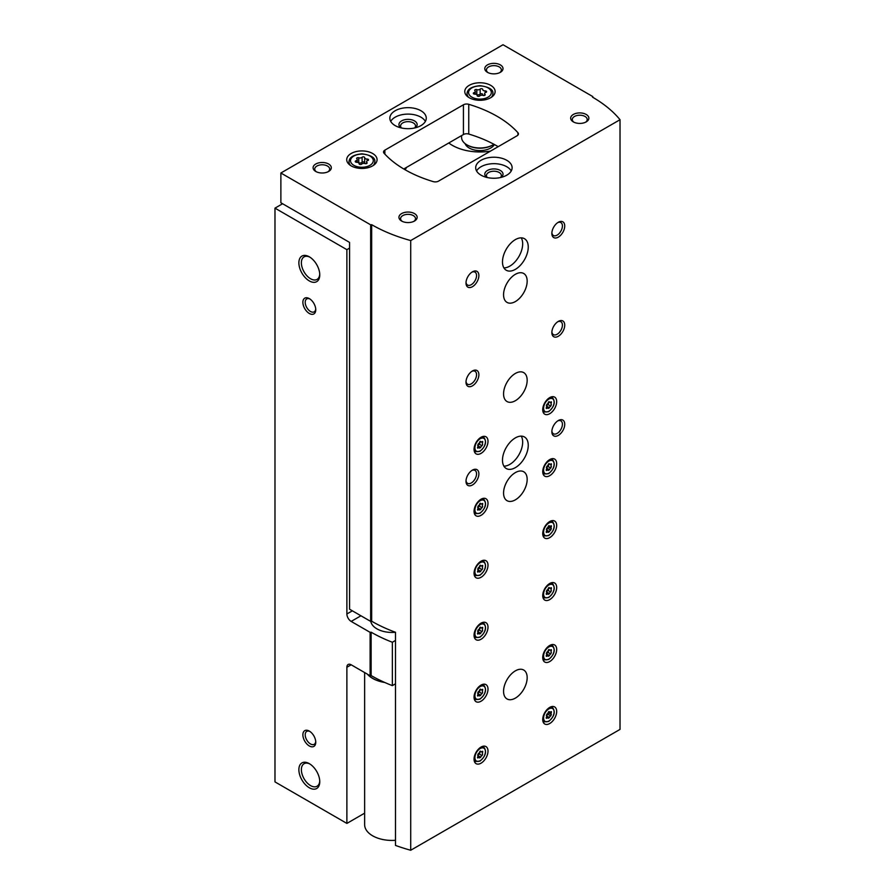 <?xml version="1.0" encoding="UTF-8"?>
<svg xmlns="http://www.w3.org/2000/svg" width="895" height="895" viewBox="0 0 895 895"><rect width="100%" height="100%" fill="white"/><g stroke="black" fill="none" stroke-linecap="round" stroke-linejoin="round"><path stroke-width="1.34" d="M404.932 169.658A19.735 11.389 0 0 0 406.598 167.343M282.596 203.736L274.978 208.143L346.88 249.649L346.88 613.981A6.075 3.502 -120 0 0 351.176 621.421L370.116 632.351L371.134 632.194L371.134 675.568L370.116 675.725L351.176 664.795A6.075 3.502 -120 0 0 348.133 664.493A6.075 3.502 -120 0 0 346.88 667.267L346.88 823.411L364.634 813.163M349.565 248.105L346.88 249.649M448.787 142.976A39 22.509 0 0 0 452.378 145.37A39 22.509 0 0 0 490.482 151.121M274.978 208.143L274.978 781.894L346.88 823.411M309.312 745.96A9.107 5.258 -120 0 0 315.756 742.246A9.107 5.258 -120 0 0 309.312 731.092A9.107 5.258 -120 0 0 302.879 734.806A9.107 5.258 -120 0 0 309.312 745.96M309.312 313.474A9.107 5.258 -120 0 0 315.756 309.759A9.107 5.258 -120 0 0 309.312 298.606A9.107 5.258 -120 0 0 302.879 302.32A9.107 5.258 -120 0 0 309.312 313.474M309.312 787.757A14.767 8.525 -120 0 0 319.761 781.727A14.767 8.525 -120 0 0 309.312 763.648A14.767 8.525 -120 0 0 298.874 769.666A14.767 8.525 -120 0 0 309.312 787.757M309.312 280.918A14.767 8.525 -120 0 0 319.761 274.888A14.767 8.525 -120 0 0 309.312 256.809A14.767 8.525 -120 0 0 298.874 262.828A14.767 8.525 -120 0 0 309.312 280.918M370.116 675.725L370.116 632.351M371.134 675.568A139.631 80.617 0 0 0 392.357 685.626L392.357 642.252A139.631 80.617 180 0 1 371.134 632.194M395.489 640.44L392.357 642.252M395.489 683.814L392.357 685.626M370.798 621.365A21.245 12.273 0 0 0 376.929 628.849A21.245 12.273 0 0 0 395.489 632.273A139.631 80.617 180 0 1 371.671 621.231L371.671 224.679A139.631 80.617 0 0 0 410.715 240.554L620.022 119.706A139.631 80.617 0 0 0 592.535 97.163L592.803 96.582L503.024 44.75L280.873 173.003L370.653 224.835L371.671 224.679M465.087 143.603A15.181 8.76 0 0 0 469.226 148.033A15.181 8.76 0 0 0 494.398 144.531M309.961 257.201A13 7.507 -120 0 0 304.065 256.876A13 7.507 -120 0 0 302.074 267.303A13 7.507 -120 0 0 310.565 278.759A13 7.507 -120 0 0 317.065 279.397A13 7.507 -120 0 0 319.739 274.138M309.961 764.039A13 7.507 -120 0 0 304.065 763.726A13 7.507 -120 0 0 302.074 774.141A13 7.507 -120 0 0 310.565 785.597A13 7.507 -120 0 0 317.065 786.235A13 7.507 -120 0 0 319.739 780.977M309.927 298.986A7.462 4.307 -120 0 0 306.75 298.908A7.462 4.307 -120 0 0 305.609 304.882A7.462 4.307 -120 0 0 310.475 311.46A7.462 4.307 -120 0 0 314.212 311.829A7.462 4.307 -120 0 0 315.722 309.032M309.927 731.472A7.462 4.307 -120 0 0 306.75 731.394A7.462 4.307 -120 0 0 305.609 737.368A7.462 4.307 -120 0 0 310.475 743.946A7.462 4.307 -120 0 0 314.212 744.316A7.462 4.307 -120 0 0 315.722 741.519M482.729 89.5A1.365 0.783 0 0 0 482.729 89.478A1.365 0.783 0 0 0 481.7 88.706A1.365 0.783 0 0 0 480.167 89.097A2.394 1.376 0 0 1 476.811 89.623A1.365 0.783 0 0 0 475.424 89.601A1.365 0.783 0 0 0 474.719 90.294A1.365 0.783 0 0 0 474.932 90.708A2.394 1.376 0 0 1 475.279 91.424A2.394 1.376 0 0 1 474.026 92.644A1.365 0.783 0 0 0 473.31 93.337A1.365 0.783 0 0 0 474.719 94.12A2.394 1.376 0 0 1 477.18 95.508A2.394 1.376 0 0 1 477.169 95.541A1.365 0.783 0 0 0 477.169 95.564A1.365 0.783 0 0 0 478.21 96.336A1.365 0.783 0 0 0 479.742 95.944A2.394 1.376 0 0 1 483.099 95.418A1.365 0.783 0 0 0 484.486 95.441A1.365 0.783 0 0 0 485.179 94.747A1.365 0.783 0 0 0 484.978 94.333A2.394 1.376 0 0 1 484.62 93.617A2.394 1.376 0 0 1 485.873 92.398A1.365 0.783 0 0 0 486.6 91.704A1.365 0.783 0 0 0 485.191 90.921A2.394 1.376 0 0 1 482.729 89.534A2.394 1.376 0 0 1 482.729 89.5M364.679 157.654A1.365 0.783 0 0 0 364.679 157.632A1.365 0.783 0 0 0 363.65 156.871A1.365 0.783 0 0 0 362.117 157.251A2.394 1.376 0 0 1 358.761 157.777A1.365 0.783 0 0 0 357.373 157.755A1.365 0.783 0 0 0 356.669 158.449A1.365 0.783 0 0 0 356.881 158.862A2.394 1.376 0 0 1 357.228 159.59A2.394 1.376 0 0 1 355.975 160.798A1.365 0.783 0 0 0 355.259 161.492A1.365 0.783 0 0 0 356.669 162.286A2.394 1.376 0 0 1 359.13 163.662A1.365 0.783 0 0 0 359.119 163.729A1.365 0.783 0 0 0 360.159 164.49A1.365 0.783 0 0 0 361.692 164.098A2.394 1.376 0 0 1 365.048 163.584A1.365 0.783 0 0 0 366.435 163.595A1.365 0.783 0 0 0 367.129 162.912A1.365 0.783 0 0 0 366.928 162.498A2.394 1.376 0 0 1 366.57 161.771A2.394 1.376 0 0 1 367.823 160.552A1.365 0.783 0 0 0 368.55 159.858A1.365 0.783 0 0 0 367.14 159.075A2.394 1.376 0 0 1 364.679 157.688A2.394 1.376 0 0 1 364.679 157.654M395.489 632.262L395.489 845.406A139.631 80.617 0 0 0 410.715 850.25L620.022 729.403L620.022 119.706M370.653 224.835L370.653 621.387L349.565 609.215L349.565 242.4L280.873 202.751L280.873 173.003M370.653 621.387L371.671 621.231M410.715 850.25L410.715 240.554M592.803 97.32L592.803 96.582M517.097 135.76A4.553 2.629 0 0 0 518.429 133.903A4.553 2.629 0 0 0 517.914 132.695A115.343 66.599 0 0 0 468.756 104.312A4.553 2.629 0 0 0 463.431 104.782L384.861 150.147A4.553 2.629 0 0 0 383.53 152.005A4.553 2.629 0 0 0 384.044 153.224A115.343 66.599 0 0 0 433.202 181.607A4.553 2.629 0 0 0 438.516 181.126L517.097 135.76M403.768 168.976L463.431 134.53A4.553 2.629 180 0 1 468.756 134.049A115.343 66.599 180 0 1 498.191 146.679M549.709 413.725A9.867 5.694 -60 0 1 544.775 414.217A9.867 5.694 -60 0 1 544.775 402.817A9.867 5.694 -60 0 1 554.643 397.123A9.867 5.694 -60 0 1 556.153 405.032A9.867 5.694 -60 0 1 549.709 413.725M481.029 763.189A9.867 5.694 -60 0 1 476.095 763.67A9.867 5.694 -60 0 1 476.095 752.281A9.867 5.694 -60 0 1 485.963 746.587A9.867 5.694 -60 0 1 487.473 754.485A9.867 5.694 -60 0 1 481.029 763.189M481.029 701.221A9.867 5.694 -60 0 1 476.095 701.714A9.867 5.694 -60 0 1 476.095 690.325A9.867 5.694 -60 0 1 485.963 684.619A9.867 5.694 -60 0 1 487.473 692.529A9.867 5.694 -60 0 1 481.029 701.221M549.709 475.681A9.867 5.694 -60 0 1 544.775 476.174A9.867 5.694 -60 0 1 544.775 464.785A9.867 5.694 -60 0 1 554.643 459.09A9.867 5.694 -60 0 1 556.153 466.989A9.867 5.694 -60 0 1 549.709 475.681M549.709 537.649A9.867 5.694 -60 0 1 544.775 538.13A9.867 5.694 -60 0 1 544.775 526.741A9.867 5.694 -60 0 1 554.643 521.047A9.867 5.694 -60 0 1 556.153 528.956A9.867 5.694 -60 0 1 549.709 537.649M549.709 599.605A9.867 5.694 -60 0 1 544.775 600.097A9.867 5.694 -60 0 1 544.775 588.709A9.867 5.694 -60 0 1 554.643 583.014A9.867 5.694 -60 0 1 556.153 590.913A9.867 5.694 -60 0 1 549.709 599.605M549.709 661.573A9.867 5.694 -60 0 1 544.775 662.054A9.867 5.694 -60 0 1 544.775 650.665A9.867 5.694 -60 0 1 554.643 644.971A9.867 5.694 -60 0 1 556.153 652.88A9.867 5.694 -60 0 1 549.709 661.573M481.029 639.265A9.867 5.694 -60 0 1 476.095 639.746A9.867 5.694 -60 0 1 476.095 628.357A9.867 5.694 -60 0 1 485.963 622.663A9.867 5.694 -60 0 1 487.473 630.572A9.867 5.694 -60 0 1 481.029 639.265M481.029 577.297A9.867 5.694 -60 0 1 476.095 577.79A9.867 5.694 -60 0 1 476.095 566.401A9.867 5.694 -60 0 1 485.963 560.706A9.867 5.694 -60 0 1 487.473 568.605A9.867 5.694 -60 0 1 481.029 577.297M481.029 515.341A9.867 5.694 -60 0 1 476.095 515.833A9.867 5.694 -60 0 1 476.095 504.433A9.867 5.694 -60 0 1 485.963 498.739A9.867 5.694 -60 0 1 487.473 506.648A9.867 5.694 -60 0 1 481.029 515.341M549.709 723.529A9.867 5.694 -60 0 1 544.775 724.021A9.867 5.694 -60 0 1 544.775 712.621A9.867 5.694 -60 0 1 554.643 706.927A9.867 5.694 -60 0 1 556.153 714.837A9.867 5.694 -60 0 1 549.709 723.529M481.029 453.385A9.867 5.694 -60 0 1 476.095 453.866A9.867 5.694 -60 0 1 476.095 442.477A9.867 5.694 -60 0 1 485.963 436.782A9.867 5.694 -60 0 1 487.473 444.681A9.867 5.694 -60 0 1 481.029 453.385M515.363 400.714A16.692 9.644 -60 0 1 507.017 401.542A16.692 9.644 -60 0 1 507.017 382.266A16.692 9.644 -60 0 1 523.72 372.622A16.692 9.644 -60 0 1 526.271 386.002A16.692 9.644 -60 0 1 515.363 400.714M515.363 499.846A16.692 9.644 -60 0 1 507.017 500.674A16.692 9.644 -60 0 1 507.017 481.398A16.692 9.644 -60 0 1 523.72 471.766A16.692 9.644 -60 0 1 526.271 485.135A16.692 9.644 -60 0 1 515.363 499.846M515.363 698.122A16.692 9.644 -60 0 1 507.017 698.95A16.692 9.644 -60 0 1 507.017 679.674A16.692 9.644 -60 0 1 523.72 670.031A16.692 9.644 -60 0 1 526.271 683.411A16.692 9.644 -60 0 1 515.363 698.122M515.363 301.57A16.692 9.644 -60 0 1 507.017 302.398A16.692 9.644 -60 0 1 507.017 283.122A16.692 9.644 -60 0 1 523.72 273.49A16.692 9.644 -60 0 1 526.271 286.859A16.692 9.644 -60 0 1 515.363 301.57M515.363 467.626A18.213 10.516 -60 0 1 506.257 468.532A18.213 10.516 -60 0 1 506.257 447.5A18.213 10.516 -60 0 1 524.47 436.984A18.213 10.516 -60 0 1 527.267 451.583A18.213 10.516 -60 0 1 515.363 467.626M515.363 269.361A18.213 10.516 -60 0 1 506.257 270.256A18.213 10.516 -60 0 1 506.257 249.224A18.213 10.516 -60 0 1 524.47 238.708A18.213 10.516 -60 0 1 527.267 253.307A18.213 10.516 -60 0 1 515.363 269.361M558.301 237.141A9.107 5.258 -60 0 1 551.857 233.416A9.107 5.258 -60 0 1 558.301 222.262A9.107 5.258 -60 0 1 564.734 225.987A9.107 5.258 -60 0 1 558.301 237.141M558.301 336.274A9.107 5.258 -60 0 1 551.857 332.56A9.107 5.258 -60 0 1 558.301 321.406A9.107 5.258 -60 0 1 564.734 325.12A9.107 5.258 -60 0 1 558.301 336.274M558.301 435.406A9.107 5.258 -60 0 1 551.857 431.692A9.107 5.258 -60 0 1 558.301 420.538A9.107 5.258 -60 0 1 564.734 424.264A9.107 5.258 -60 0 1 558.301 435.406M472.437 385.846A9.107 5.258 -60 0 1 466.004 382.12A9.107 5.258 -60 0 1 472.437 370.966A9.107 5.258 -60 0 1 478.881 374.692A9.107 5.258 -60 0 1 472.437 385.846M472.437 484.978A9.107 5.258 -60 0 1 466.004 481.264A9.107 5.258 -60 0 1 472.437 470.11A9.107 5.258 -60 0 1 478.881 473.824A9.107 5.258 -60 0 1 472.437 484.978M472.437 286.702A9.107 5.258 -60 0 1 466.004 282.988A9.107 5.258 -60 0 1 472.437 271.834A9.107 5.258 -60 0 1 478.881 275.548A9.107 5.258 -60 0 1 472.437 286.702M469.226 97.723A15.181 8.76 0 0 0 485.761 99.625A15.181 8.76 0 0 0 495.125 91.525A15.181 8.76 0 0 0 479.955 82.765A15.181 8.76 0 0 0 464.773 91.525A15.181 8.76 0 0 0 469.226 97.723M351.176 165.877A15.181 8.76 0 0 0 367.711 167.779A15.181 8.76 0 0 0 377.075 159.69A15.181 8.76 0 0 0 361.904 150.919A15.181 8.76 0 0 0 346.723 159.69A15.181 8.76 0 0 0 351.176 165.877M420.93 110.734A18.213 10.516 180 0 1 426.266 118.174A18.213 10.516 180 0 1 408.053 128.69A18.213 10.516 180 0 1 389.84 118.174A18.213 10.516 180 0 1 401.083 108.463A18.213 10.516 180 0 1 420.93 110.734M506.783 160.306A18.213 10.516 180 0 1 512.119 167.745A18.213 10.516 180 0 1 493.906 178.25A18.213 10.516 180 0 1 475.692 167.745A18.213 10.516 180 0 1 486.936 158.023A18.213 10.516 180 0 1 506.783 160.306M328.633 164.02A9.107 5.258 180 0 1 328.633 171.46A9.107 5.258 180 0 1 315.756 171.46A9.107 5.258 180 0 1 315.756 164.02A9.107 5.258 180 0 1 328.633 164.02M500.339 64.887A9.107 5.258 180 0 1 500.339 72.327A9.107 5.258 180 0 1 487.462 72.327A9.107 5.258 180 0 1 487.462 64.887A9.107 5.258 180 0 1 500.339 64.887M586.203 114.459A9.107 5.258 180 0 1 586.203 121.888A9.107 5.258 180 0 1 573.326 121.888A9.107 5.258 180 0 1 573.326 114.459A9.107 5.258 180 0 1 586.203 114.459M414.486 213.592A9.107 5.258 180 0 1 414.486 221.031A9.107 5.258 180 0 1 401.609 221.031A9.107 5.258 180 0 1 401.609 213.592A9.107 5.258 180 0 1 414.486 213.592M402.247 221.356A7.462 4.307 180 0 1 400.591 218.648A7.462 4.307 180 0 1 405.189 214.666A7.462 4.307 180 0 1 413.322 215.605A7.462 4.307 180 0 1 415.515 218.648A7.462 4.307 180 0 1 413.848 221.356M573.963 122.223A7.462 4.307 180 0 1 572.297 119.516A7.462 4.307 180 0 1 576.906 115.533A7.462 4.307 180 0 1 585.039 116.473A7.462 4.307 180 0 1 587.221 119.516A7.462 4.307 180 0 1 585.565 122.223M488.099 72.663A7.462 4.307 180 0 1 486.444 69.944A7.462 4.307 180 0 1 491.053 65.962A7.462 4.307 180 0 1 499.186 66.901A7.462 4.307 180 0 1 501.368 69.944A7.462 4.307 180 0 1 499.701 72.663M316.394 171.795A7.462 4.307 180 0 1 314.727 169.088A7.462 4.307 180 0 1 319.336 165.105A7.462 4.307 180 0 1 327.469 166.034A7.462 4.307 180 0 1 329.662 169.088A7.462 4.307 180 0 1 327.995 171.795M476.565 170.967A18.213 10.516 180 0 1 506.783 166.75A18.213 10.516 180 0 1 511.246 170.967M486.701 177.4A9.107 5.258 180 0 1 487.887 170.24A9.107 5.258 180 0 1 500.339 170.464A9.107 5.258 180 0 1 501.111 177.4M487.305 177.546A7.462 4.307 180 0 1 486.444 175.532A7.462 4.307 180 0 1 491.053 171.549A7.462 4.307 180 0 1 499.186 172.478A7.462 4.307 180 0 1 501.368 175.532A7.462 4.307 180 0 1 500.506 177.546M390.712 121.396A18.213 10.516 180 0 1 420.93 117.178A18.213 10.516 180 0 1 425.382 121.396M400.837 127.828A9.107 5.258 180 0 1 402.034 120.668A9.107 5.258 180 0 1 414.486 120.903A9.107 5.258 180 0 1 415.258 127.828M401.452 127.974A7.462 4.307 180 0 1 400.591 125.96A7.462 4.307 180 0 1 405.189 121.977A7.462 4.307 180 0 1 413.322 122.917A7.462 4.307 180 0 1 415.515 125.96A7.462 4.307 180 0 1 414.642 127.974M364.679 157.733L364.679 162.689A2.394 1.376 0 0 0 364.679 162.722A2.394 1.376 0 0 0 365.294 163.651M364.679 162.621A1.365 0.783 0 0 0 363.616 161.894A1.365 0.783 0 0 0 362.117 162.286A2.394 1.376 0 0 1 358.761 162.812A1.365 0.783 0 0 0 358.515 162.733M482.729 94.568L482.729 94.523A2.394 1.376 0 0 0 482.729 94.568A2.394 1.376 0 0 0 483.345 95.496M482.729 94.467A1.365 0.783 0 0 0 481.667 93.74A1.365 0.783 0 0 0 480.167 94.132A2.394 1.376 0 0 1 476.811 94.646A1.365 0.783 0 0 0 476.565 94.579M471.833 272.214A7.462 4.307 -60 0 1 475.01 272.136A7.462 4.307 -60 0 1 476.151 278.11A7.462 4.307 -60 0 1 471.273 284.688A7.462 4.307 -60 0 1 467.548 285.058A7.462 4.307 -60 0 1 466.026 282.261M471.833 470.49A7.462 4.307 -60 0 1 475.01 470.412A7.462 4.307 -60 0 1 476.151 476.386A7.462 4.307 -60 0 1 471.273 482.964A7.462 4.307 -60 0 1 467.548 483.334A7.462 4.307 -60 0 1 466.026 480.537M471.833 371.358A7.462 4.307 -60 0 1 475.01 371.268A7.462 4.307 -60 0 1 476.151 377.254A7.462 4.307 -60 0 1 471.273 383.832A7.462 4.307 -60 0 1 467.548 384.201A7.462 4.307 -60 0 1 466.026 381.404M557.686 420.93A7.462 4.307 -60 0 1 560.863 420.84A7.462 4.307 -60 0 1 562.004 426.825A7.462 4.307 -60 0 1 557.137 433.404A7.462 4.307 -60 0 1 553.401 433.773A7.462 4.307 -60 0 1 551.891 430.976M557.686 321.786A7.462 4.307 -60 0 1 560.863 321.708A7.462 4.307 -60 0 1 562.004 327.682A7.462 4.307 -60 0 1 557.137 334.26A7.462 4.307 -60 0 1 553.401 334.629A7.462 4.307 -60 0 1 551.891 331.832M557.686 222.654A7.462 4.307 -60 0 1 560.863 222.564A7.462 4.307 -60 0 1 562.004 228.549A7.462 4.307 -60 0 1 557.137 235.128A7.462 4.307 -60 0 1 553.401 235.497A7.462 4.307 -60 0 1 551.891 232.7M521.248 237.857A18.213 10.516 -60 0 1 509.792 266.139A18.213 10.516 -60 0 1 503.907 267.885M521.248 436.133A18.213 10.516 -60 0 1 509.792 464.404A18.213 10.516 -60 0 1 503.907 466.161M479.966 442.723L479.351 444.2L482.081 445.777A1.488 0.861 120 0 0 480.749 447.422L479.586 448.104A1.488 0.861 120 0 0 479.306 447.69A1.488 0.861 120 0 0 478.254 447.981L477.661 448.16L477.673 447.153A1.488 0.861 120 0 0 477.695 445.397A1.488 0.861 120 0 0 477.673 445.386L477.695 445.397M480.302 441.302L479.586 442.231A1.488 0.861 120 0 1 478.254 443.875L477.661 445.374M480.749 441.559A1.488 0.861 120 0 0 481.029 441.973A1.488 0.861 120 0 0 482.081 441.671L482.673 441.503L482.662 442.51A1.488 0.861 120 0 0 482.64 444.256A1.488 0.861 120 0 0 482.662 444.267L482.081 445.777M550.761 715.933A1.488 0.861 120 0 0 549.44 717.577L548.266 718.249A1.488 0.861 120 0 0 547.986 717.835A1.488 0.861 120 0 0 546.946 718.137L546.342 718.305L546.353 717.298A1.488 0.861 120 0 0 546.375 715.553A1.488 0.861 120 0 0 546.353 715.53L546.946 714.031A1.488 0.861 120 0 0 548.266 712.375L549.44 711.704A1.488 0.861 120 0 0 549.72 712.118A1.488 0.861 120 0 0 550.761 711.827L551.354 711.648L551.342 712.655A1.488 0.861 120 0 0 551.32 714.411A1.488 0.861 120 0 0 551.342 714.423L550.761 715.933L548.031 714.355L548.657 712.867L551.309 714.4M479.608 504.075A1.488 0.861 120 0 0 479.91 504.646A1.488 0.861 120 0 0 479.933 504.657L479.351 506.167L482.081 507.745A1.488 0.861 120 0 0 480.749 509.389L479.586 510.06A1.488 0.861 120 0 0 479.306 509.647A1.488 0.861 120 0 0 478.254 509.949L477.661 510.116L477.673 509.11A1.488 0.861 120 0 0 477.695 507.353A1.488 0.861 120 0 0 477.673 507.342L477.695 507.353M480.302 503.258L479.586 504.187A1.488 0.861 120 0 1 478.254 505.843L477.661 507.342M480.749 503.516A1.488 0.861 120 0 0 481.029 503.93A1.488 0.861 120 0 0 482.081 503.639L482.673 503.46L482.662 504.467A1.488 0.861 120 0 0 482.64 506.223A1.488 0.861 120 0 0 482.662 506.234L482.081 507.745M479.608 566.032A1.488 0.861 120 0 0 479.91 566.613A1.488 0.861 120 0 0 479.933 566.625L479.351 568.124L482.081 569.701A1.488 0.861 120 0 0 480.749 571.346L479.586 572.028A1.488 0.861 120 0 0 479.306 571.603A1.488 0.861 120 0 0 478.254 571.905L477.661 572.073L477.673 571.077A1.488 0.861 120 0 0 477.695 569.321A1.488 0.861 120 0 0 477.673 569.309L477.673 569.309M480.302 565.215L479.586 566.155A1.488 0.861 120 0 1 478.254 567.799L477.695 569.321M480.749 565.472A1.488 0.861 120 0 0 481.029 565.897A1.488 0.861 120 0 0 482.081 565.595L482.673 565.427L482.662 566.423A1.488 0.861 120 0 0 482.64 568.18A1.488 0.861 120 0 0 482.662 568.191L482.081 569.701M479.966 628.603L479.351 630.091L482.081 631.657A1.488 0.861 120 0 0 480.749 633.313L479.586 633.984A1.488 0.861 120 0 0 479.306 633.571A1.488 0.861 120 0 0 478.254 633.861L477.661 634.04L477.673 633.034A1.488 0.861 120 0 0 477.695 631.277A1.488 0.861 120 0 0 477.673 631.266L477.695 631.277M480.302 627.182L479.586 628.111A1.488 0.861 120 0 1 478.254 629.756L477.661 631.266M480.749 627.44A1.488 0.861 120 0 0 481.029 627.854A1.488 0.861 120 0 0 482.081 627.552L482.673 627.384L482.662 628.391A1.488 0.861 120 0 0 482.64 630.147A1.488 0.861 120 0 0 482.662 630.158L482.081 631.657M548.299 650.307A1.488 0.861 120 0 0 548.601 650.878A1.488 0.861 120 0 0 548.624 650.889L548.031 652.399L550.761 653.965A1.488 0.861 120 0 0 549.44 655.621L548.266 656.292A1.488 0.861 120 0 0 547.986 655.878A1.488 0.861 120 0 0 546.946 656.169L546.342 656.348L546.353 655.341A1.488 0.861 120 0 0 546.375 653.585A1.488 0.861 120 0 0 546.353 653.574L546.375 653.585M548.993 649.49L548.266 650.419A1.488 0.861 120 0 1 546.946 652.063L546.342 653.563M549.44 649.748A1.488 0.861 120 0 0 549.72 650.162A1.488 0.861 120 0 0 550.761 649.859L551.354 649.692L551.342 650.699A1.488 0.861 120 0 0 551.32 652.444A1.488 0.861 120 0 0 551.342 652.466L550.761 653.965M548.657 588.944L548.031 590.431L550.761 592.009A1.488 0.861 120 0 0 549.44 593.653L548.266 594.336A1.488 0.861 120 0 0 547.986 593.911A1.488 0.861 120 0 0 546.946 594.213L546.342 594.381L546.353 593.385A1.488 0.861 120 0 0 546.375 591.629A1.488 0.861 120 0 0 546.353 591.617L546.375 591.629M548.993 587.523L548.266 588.462A1.488 0.861 120 0 1 546.946 590.107L546.342 591.606M549.44 587.78A1.488 0.861 120 0 0 549.72 588.205A1.488 0.861 120 0 0 550.761 587.903L551.354 587.735L551.342 588.731A1.488 0.861 120 0 0 551.32 590.487A1.488 0.861 120 0 0 551.342 590.499L550.761 592.009M550.761 530.041A1.488 0.861 120 0 0 549.44 531.697L548.266 532.368A1.488 0.861 120 0 0 547.986 531.954A1.488 0.861 120 0 0 546.946 532.256L546.342 532.424L546.353 531.417A1.488 0.861 120 0 0 546.375 529.661A1.488 0.861 120 0 0 546.353 529.65L546.946 528.151A1.488 0.861 120 0 0 548.266 526.495L549.44 525.824A1.488 0.861 120 0 0 549.72 526.238A1.488 0.861 120 0 0 550.761 525.936L551.354 525.768L551.342 526.775A1.488 0.861 120 0 0 551.32 528.531A1.488 0.861 120 0 0 551.342 528.542L550.761 530.041L548.031 528.475L548.657 526.987L551.309 528.509M548.299 464.415A1.488 0.861 120 0 0 548.601 464.997A1.488 0.861 120 0 0 548.624 465.008L548.031 466.508L550.761 468.085A1.488 0.861 120 0 0 549.44 469.73L548.266 470.412A1.488 0.861 120 0 0 547.986 469.987A1.488 0.861 120 0 0 546.946 470.289L546.342 470.457L546.353 469.461A1.488 0.861 120 0 0 546.375 467.705A1.488 0.861 120 0 0 546.353 467.693L546.375 467.705M548.993 463.599L548.266 464.539A1.488 0.861 120 0 1 546.946 466.183L546.342 467.682M549.44 463.856A1.488 0.861 120 0 0 549.72 464.281A1.488 0.861 120 0 0 550.761 463.979L551.354 463.811L551.342 464.807A1.488 0.861 120 0 0 551.32 466.563A1.488 0.861 120 0 0 551.342 466.575L550.761 468.085M479.608 689.956A1.488 0.861 120 0 0 479.91 690.526A1.488 0.861 120 0 0 479.933 690.537L479.351 692.048L482.081 693.625A1.488 0.861 120 0 0 480.749 695.27L479.586 695.941A1.488 0.861 120 0 0 479.306 695.527A1.488 0.861 120 0 0 478.254 695.829L477.661 695.997L477.673 694.99A1.488 0.861 120 0 0 477.695 693.245A1.488 0.861 120 0 0 477.673 693.233L477.695 693.245M480.302 689.139L479.586 690.079A1.488 0.861 120 0 1 478.254 691.723L477.661 693.222M480.749 689.396A1.488 0.861 120 0 0 481.029 689.81A1.488 0.861 120 0 0 482.081 689.519L482.673 689.351L482.662 690.347A1.488 0.861 120 0 0 482.64 692.103A1.488 0.861 120 0 0 482.662 692.115L482.081 693.625M479.608 751.923A1.488 0.861 120 0 0 479.91 752.494A1.488 0.861 120 0 0 479.933 752.505L479.351 754.004L482.081 755.581A1.488 0.861 120 0 0 480.749 757.226L479.586 757.908A1.488 0.861 120 0 0 479.306 757.494A1.488 0.861 120 0 0 478.254 757.785L477.661 757.953L477.673 756.957A1.488 0.861 120 0 0 477.695 755.201A1.488 0.861 120 0 0 477.673 755.19L477.673 755.19M480.302 751.106L479.586 752.035A1.488 0.861 120 0 1 478.254 753.679L477.695 755.201M480.749 751.364A1.488 0.861 120 0 0 481.029 751.778A1.488 0.861 120 0 0 482.081 751.476L482.673 751.308L482.662 752.315A1.488 0.861 120 0 0 482.64 754.06A1.488 0.861 120 0 0 482.662 754.071L482.081 755.581M548.657 403.063L548.031 404.551L550.761 406.129A1.488 0.861 120 0 0 549.44 407.773L548.266 408.444A1.488 0.861 120 0 0 547.986 408.031A1.488 0.861 120 0 0 546.946 408.333L546.342 408.5L546.353 407.493A1.488 0.861 120 0 0 546.375 405.748A1.488 0.861 120 0 0 546.353 405.726L546.375 405.748M548.993 401.642L548.266 402.571A1.488 0.861 120 0 1 546.946 404.227L546.342 405.726M549.44 401.9A1.488 0.861 120 0 0 549.72 402.314A1.488 0.861 120 0 0 550.761 402.023L551.354 401.844L551.342 402.851A1.488 0.861 120 0 0 551.32 404.607A1.488 0.861 120 0 0 551.342 404.618L550.761 406.129M479.608 442.119A1.488 0.861 120 0 0 479.91 442.689A1.488 0.861 120 0 0 479.933 442.701L479.91 442.689M479.351 444.2A1.488 0.861 120 0 0 478.031 445.855L480.749 447.422M548.299 402.459A1.488 0.861 120 0 0 548.601 403.03A1.488 0.861 120 0 0 548.624 403.041L548.601 403.03M548.031 404.551A1.488 0.861 120 0 0 546.711 406.196L549.44 407.773M479.351 754.004A1.488 0.861 120 0 0 478.031 755.66L480.749 757.226M479.351 692.048A1.488 0.861 120 0 0 478.031 693.692L480.749 695.27M548.031 466.508A1.488 0.861 120 0 0 546.711 468.163L549.44 469.73M548.299 526.383A1.488 0.861 120 0 0 548.601 526.954A1.488 0.861 120 0 0 548.624 526.965M548.031 528.475A1.488 0.861 120 0 0 546.711 530.12L549.44 531.697M548.299 588.339A1.488 0.861 120 0 0 548.601 588.91A1.488 0.861 120 0 0 548.624 588.921L548.601 588.91M548.031 590.431A1.488 0.861 120 0 0 546.711 592.076L549.44 593.653M548.031 652.399A1.488 0.861 120 0 0 546.711 654.044L549.44 655.621M479.608 627.999A1.488 0.861 120 0 0 479.91 628.57A1.488 0.861 120 0 0 479.933 628.581L479.91 628.57M479.351 630.091A1.488 0.861 120 0 0 478.031 631.736L480.749 633.313M479.351 568.124A1.488 0.861 120 0 0 478.031 569.779L480.749 571.346M479.351 506.167A1.488 0.861 120 0 0 478.031 507.812L480.749 509.389M548.299 712.263A1.488 0.861 120 0 0 548.601 712.834A1.488 0.861 120 0 0 548.624 712.845M548.031 714.355A1.488 0.861 120 0 0 546.711 716L549.44 717.577M467.302 145.068A17.452 10.08 0 0 0 467.615 145.247A17.452 10.08 0 0 0 492.295 145.247A17.452 10.08 0 0 0 492.608 145.068M461.585 135.593L461.585 137.382A18.37 10.606 0 0 0 466.966 144.878L467.615 145.247L466.966 144.878A18.37 10.606 0 0 0 492.944 144.878A18.37 10.606 0 0 0 493.917 144.274M364.634 672.559L364.634 824.653A27.32 15.774 0 0 0 395.489 840.293M367.364 674.136A27.32 15.774 0 0 0 384.783 682.482M351.176 664.795L346.88 667.267M352.35 610.826L346.88 613.981M360.942 615.782L351.176 621.421M471.9 97.163A11.378 6.567 0 0 0 490.952 94.221A11.378 6.567 0 0 0 477.013 86.177A11.378 6.567 0 0 0 471.9 97.163M353.849 165.329A11.378 6.567 0 0 0 372.902 162.375A11.378 6.567 0 0 0 358.962 154.332A11.378 6.567 0 0 0 353.849 165.329M517.914 135.123L517.914 132.695M468.756 134.049L468.756 104.312M463.431 134.53L463.431 104.782M384.861 154.119L384.861 150.147M373.137 165.575A12.899 7.451 0 0 0 374.804 161.917C375.531 157.856 371.257 155.159 361.972 153.828C353.435 154.69 349.106 157.386 349.005 161.917A12.899 7.451 0 0 0 350.672 165.575M491.187 97.421A12.899 7.451 0 0 0 492.854 93.762C493.581 89.701 489.308 87.005 480.022 85.674C471.486 86.535 467.156 89.231 467.056 93.762A12.899 7.451 0 0 0 468.723 97.421M367.14 160.876L367.14 159.075M366.928 163.326L366.928 162.498M355.975 162.185L355.975 160.798M358.761 162.812L358.761 157.777M362.117 162.286L362.117 157.251M485.191 92.722L485.191 90.921M484.978 95.161L484.978 94.333M474.026 94.031L474.026 92.644M476.811 94.646L476.811 89.623M480.167 94.132L480.167 89.097M474.227 451.035L475.346 451.684A8.346 4.822 -60 0 1 474.104 450.274M481.857 436.849A8.346 4.822 -60 0 1 483.703 437.23L482.573 436.581M480.167 450.901A7.44 4.296 -60 0 1 475.614 444.423A7.44 4.296 -60 0 1 484.721 439.165A7.44 4.296 -60 0 1 480.167 450.901M542.907 721.191L544.037 721.84A8.346 4.822 -60 0 1 542.784 720.43M550.537 706.994A8.346 4.822 -60 0 1 552.383 707.374L551.253 706.726M548.848 721.046A7.44 4.296 -60 0 1 544.294 714.568A7.44 4.296 -60 0 1 553.401 709.31A7.44 4.296 -60 0 1 548.848 721.046M474.227 512.992L475.346 513.652A8.346 4.822 -60 0 1 474.104 512.242M481.857 498.806A8.346 4.822 -60 0 1 483.703 499.186L482.573 498.537M480.167 512.857A7.44 4.296 -60 0 1 475.614 506.38A7.44 4.296 -60 0 1 484.721 501.122A7.44 4.296 -60 0 1 480.167 512.857M474.227 574.959L475.346 575.608A8.346 4.822 -60 0 1 474.104 574.198M481.857 560.773A8.346 4.822 -60 0 1 483.703 561.154L482.573 560.494M480.167 574.825A7.44 4.296 -60 0 1 475.614 568.347A7.44 4.296 -60 0 1 484.721 563.089A7.44 4.296 -60 0 1 480.167 574.825M474.227 636.916L475.346 637.564A8.346 4.822 -60 0 1 474.104 636.155M481.857 622.73A8.346 4.822 -60 0 1 483.703 623.11L482.573 622.461M480.167 636.781A7.44 4.296 -60 0 1 475.614 630.304A7.44 4.296 -60 0 1 484.721 625.046A7.44 4.296 -60 0 1 480.167 636.781M542.907 659.223L544.037 659.872A8.346 4.822 -60 0 1 542.784 658.463M550.537 645.038A8.346 4.822 -60 0 1 552.383 645.418L551.253 644.769M548.848 659.089A7.44 4.296 -60 0 1 544.294 652.612A7.44 4.296 -60 0 1 553.401 647.353A7.44 4.296 -60 0 1 548.848 659.089M542.907 597.267L544.037 597.916A8.346 4.822 -60 0 1 542.784 596.506M550.537 583.081A8.346 4.822 -60 0 1 552.383 583.45L551.253 582.802M548.848 597.133A7.44 4.296 -60 0 1 544.294 590.655A7.44 4.296 -60 0 1 553.401 585.386A7.44 4.296 -60 0 1 548.848 597.133M542.907 535.299L544.037 535.948A8.346 4.822 -60 0 1 542.784 534.539M550.537 521.114A8.346 4.822 -60 0 1 552.383 521.494L551.253 520.845M548.848 535.165A7.44 4.296 -60 0 1 544.294 528.688A7.44 4.296 -60 0 1 553.401 523.43A7.44 4.296 -60 0 1 548.848 535.165M542.907 473.343L544.037 473.992A8.346 4.822 -60 0 1 542.784 472.582M550.537 459.157A8.346 4.822 -60 0 1 552.383 459.538L551.253 458.889M548.848 473.209A7.44 4.296 -60 0 1 544.294 466.731A7.44 4.296 -60 0 1 553.401 461.473A7.44 4.296 -60 0 1 548.848 473.209M474.227 698.883L475.346 699.532A8.346 4.822 -60 0 1 474.104 698.122M481.857 684.697A8.346 4.822 -60 0 1 483.703 685.067L482.573 684.418M480.167 698.749A7.44 4.296 -60 0 1 475.614 692.26A7.44 4.296 -60 0 1 484.721 687.002A7.44 4.296 -60 0 1 480.167 698.749M474.227 760.839L475.346 761.488A8.346 4.822 -60 0 1 474.104 760.079M481.857 746.654A8.346 4.822 -60 0 1 483.703 747.034L482.573 746.385M480.167 760.705A7.44 4.296 -60 0 1 475.614 754.228A7.44 4.296 -60 0 1 484.721 748.97A7.44 4.296 -60 0 1 480.167 760.705M542.907 411.387L544.037 412.036A8.346 4.822 -60 0 1 542.784 410.626M550.537 397.201A8.346 4.822 -60 0 1 552.383 397.57L551.253 396.921M548.848 411.241A7.44 4.296 -60 0 1 544.294 404.764A7.44 4.296 -60 0 1 553.401 399.506A7.44 4.296 -60 0 1 548.848 411.241M481.689 441.94L482.662 442.51M477.505 447.556L478.254 447.981M550.369 402.291L551.342 402.851M546.196 407.896L546.946 408.333M481.689 751.744L482.662 752.315M477.505 757.36L478.254 757.785M481.689 689.788L482.662 690.347M477.505 695.393L478.254 695.829M550.369 464.248L551.342 464.807M546.196 469.864L546.946 470.289M550.369 526.215L551.342 526.775M546.196 531.82L546.946 532.256M550.369 588.172L551.342 588.731M546.196 593.777L546.946 594.213M550.369 650.128L551.342 650.699M546.196 655.744L546.946 656.169M481.689 627.831L482.662 628.391M477.505 633.436L478.254 633.861M481.689 565.864L482.662 566.423M477.505 571.469L478.254 571.905M481.689 503.907L482.662 504.467M477.505 509.512L478.254 509.949M550.369 712.096L551.342 712.655M546.196 717.7L546.946 718.137M367.688 674.327A27.163 15.685 0 0 0 384.458 682.348M374.804 164.3L374.804 161.917M349.005 164.3L349.005 161.917M492.854 96.145L492.854 93.762M467.056 96.145L467.056 93.762M364.679 162.722L364.679 157.688M366.57 163.539L366.57 161.771M357.228 162.308L357.228 159.59M484.62 95.385L484.62 93.617M475.279 94.154L475.279 91.424M475.346 451.684L479.977 451.315C485.806 446.213 487.048 441.515 483.703 437.23M544.037 721.84L548.669 721.471C554.486 716.369 555.728 711.67 552.383 707.374M475.346 513.652L479.977 513.283C485.806 508.181 487.048 503.482 483.703 499.186M475.346 575.608L479.977 575.239C485.806 570.137 487.048 565.439 483.703 561.154M475.346 637.564L479.977 637.195C485.806 632.094 487.048 627.406 483.703 623.11M544.037 659.872L548.669 659.503C554.486 654.402 555.728 649.714 552.383 645.418M544.037 597.916L548.669 597.547C554.486 592.445 555.728 587.746 552.383 583.45M544.037 535.948L548.669 535.59C554.486 530.489 555.728 525.79 552.383 521.494M544.037 473.992L548.669 473.623C554.486 468.521 555.728 463.823 552.383 459.538M475.346 699.532L479.977 699.163C485.806 694.061 487.048 689.363 483.703 685.067M475.346 761.488L479.977 761.119C485.806 756.018 487.048 751.319 483.703 747.034M544.037 412.036L548.669 411.666C554.486 406.565 555.728 401.866 552.383 397.57M477.829 446.84L479.306 447.69M480.078 441.425L481.029 441.973M546.521 407.18L547.986 408.031M548.758 401.765L549.72 402.314M477.829 756.644L479.306 757.494M480.078 751.229L481.029 751.778M477.829 694.677L479.306 695.527M480.078 689.262L481.029 689.81M546.521 469.148L547.986 469.987M548.758 463.722L549.72 464.281M548.601 526.954L551.32 528.531M546.521 531.104L547.986 531.954M548.758 525.689L549.72 526.238M546.521 593.061L547.986 593.911M548.758 587.646L549.72 588.205M546.521 655.028L547.986 655.878M548.758 649.613L549.72 650.162M477.829 632.72L479.306 633.571M480.078 627.305L481.029 627.854M477.829 570.764L479.306 571.603M480.078 565.338L481.029 565.897M477.829 508.796L479.306 509.647M480.078 503.382L481.029 503.93M548.601 712.834L551.32 714.411M546.521 716.984L547.986 717.835M548.758 711.57L549.72 712.118M492.295 145.247L492.944 144.878"/></g></svg>

